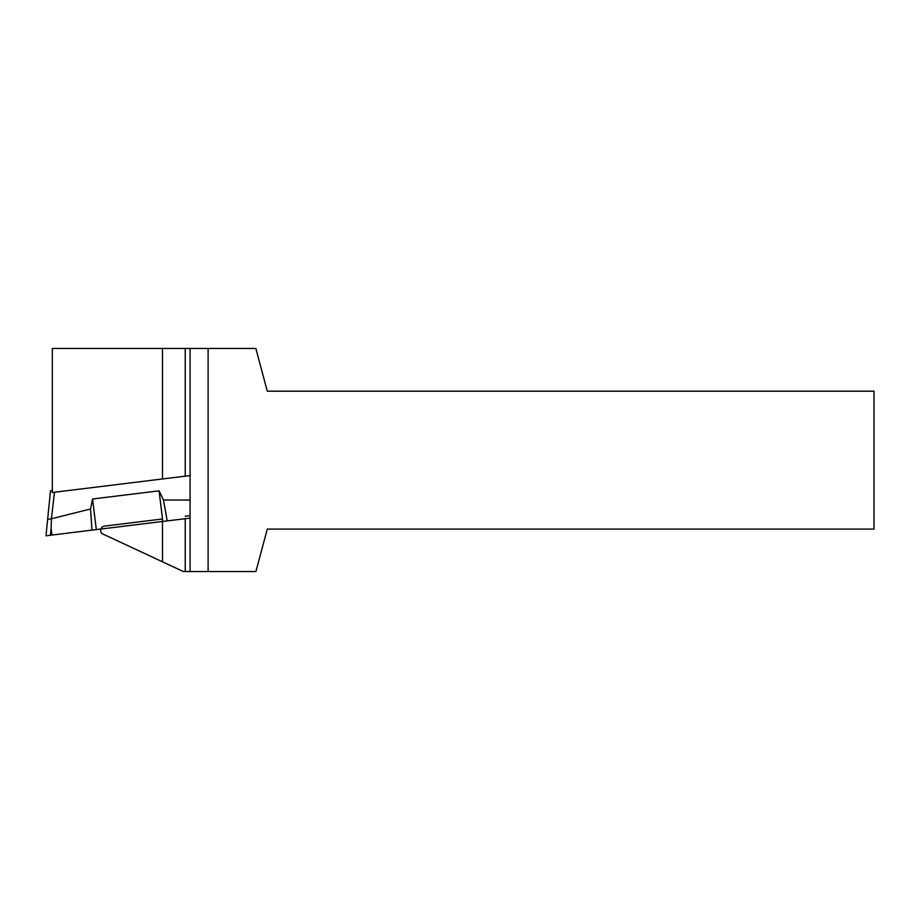 <?xml version="1.0" encoding="UTF-8"?>
<svg xmlns="http://www.w3.org/2000/svg" width="920" height="920" viewBox="0 0 920 920"><rect width="100%" height="100%" fill="white"/><g stroke="black" fill="none" stroke-linecap="round" stroke-linejoin="round"><path stroke-width="1.38" d="M162.495 478.963L52.325 492.499L52.325 348.45L162.495 348.45L162.495 478.963L185.23 476.18L185.23 348.45L255.84 348.45L267.294 391.195L874 391.195L874 529.08L267.294 529.08L255.909 571.55L183.379 571.55L101.936 533.577A4.416 4.416 0 0 1 104.535 526.091L162.495 518.983L162.495 561.821M162.495 348.45L185.23 348.45M208.104 348.45L208.104 571.55M190.072 348.45L190.072 571.55M162.495 521.479L96.324 529.598L92.563 498.996L159.091 490.831L162.495 518.983M190.072 475.582L185.23 476.18M185.23 516.189L190.072 515.591M50.496 490.774L47.644 519.283L50.496 490.774L52.325 490.555M46 535.785L47.644 519.283L51.405 518.857L51.117 528.482L51.922 535.06L46 535.785M96.324 529.598L91.977 530.139L90.54 508.978L92.563 498.996M54.475 492.234L51.405 518.857M91.977 530.139L51.922 535.06M51.83 518.673L90.54 508.978M162.852 521.433L190.072 518.098M190.072 500.054L163.472 500.02L159.091 490.831M167.198 520.904L163.472 500.02M185.23 571.55L185.23 518.684M51.117 528.482L50.439 535.233"/></g></svg>
